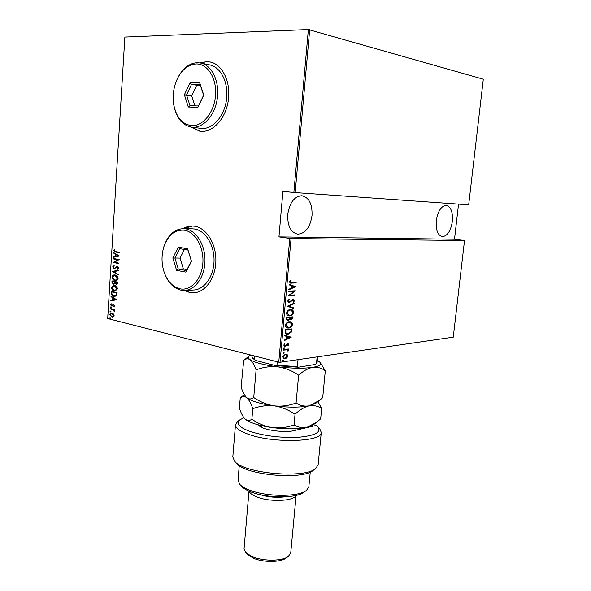 <?xml version="1.0" encoding="UTF-8"?>
<svg xmlns="http://www.w3.org/2000/svg" width="591" height="591" viewBox="0 0 591 591"><rect width="100%" height="100%" fill="white"/><g stroke="black" fill="none" stroke-linecap="round" stroke-linejoin="round"><path stroke-width="0.89" d="M184.318 290.454L189.556 292.449L193.301 292.796C205.084 292.708 215.604 278.287 215.878 260.956C216.291 243.64 206.296 227.742 194.439 226.19L192.991 226.05C189.519 225.88 186.209 226.737 183.07 228.628M192.585 226.028L183.276 228.636M184.525 290.447L189.755 292.434L193.9 292.774M190.974 127.065L199.618 131.15L201.442 131.35C213.447 132.14 225.873 118.2 228.333 100.293C230.926 82.4 222.763 64.921 210.817 62.129L206.584 61.641L200.268 62.919M210.411 62.033L206.791 61.686L200.475 62.956M191.181 127.102L200.231 131.239M452.351 221.396C450.756 230.992 447.417 236.075 442.341 236.636C437.739 235.351 435.715 230.047 436.284 220.716C437.879 211.113 441.189 206 446.198 205.387C450.918 206.687 452.965 212.021 452.351 221.396M312.026 215.508C310.164 227.417 305.377 233.63 297.672 234.154C290.75 232.426 287.433 225.865 287.736 214.489C289.59 202.624 294.288 196.367 301.838 195.71C309.019 197.401 312.417 204.006 312.026 215.508M282.963 360.288L283.481 360.732L282.668 361.33L282.358 360.887L282.963 360.288M283.665 352.428L284.182 352.879L283.385 353.47L283.059 353.026L283.665 352.428M284.101 347.574L284.618 348.025L283.82 348.616L283.495 348.173L284.101 347.574M291.193 337.129L284.249 340.667L284.301 340.091L286.532 338.998L286.768 336.434L284.685 335.836L284.736 335.26L291.178 337.262M289.25 321.726L290.299 321.763C291.577 321.851 292.316 322.76 292.501 324.503C291.725 326.86 290.469 328.042 288.711 328.049L287.588 328.005C286.332 327.894 285.63 326.971 285.46 325.242C286.251 322.9 287.514 321.726 289.25 321.726M290.344 309.566L291.304 309.603C292.626 309.677 293.395 310.615 293.601 312.41C292.826 314.767 291.562 315.934 289.804 315.912L288.77 315.875C287.477 315.764 286.738 314.826 286.554 313.045C287.344 310.696 288.607 309.536 290.344 309.566M287.625 301.041L289.265 299.083L289.56 299.585L288.319 301.004L289.095 302.112L293.247 299.216L294.673 300.575L293.402 302.237L293.04 301.765L293.993 300.553L293.232 299.748L289.295 302.658L287.625 301.041M295.759 286.665L288.807 289.819L288.859 289.235L291.097 288.26L291.326 285.66L289.243 284.906L289.295 284.323L295.751 286.798M291.695 282.616L296.15 282.409L296.098 282.941L290.366 283.126L289.346 281.811L290.262 280.274L290.75 280.577L290.041 281.818L290.698 282.601L291.695 282.616M288.637 291.688L288.681 291.156L295.389 290.779L289.745 295.212L295.02 294.887L294.968 295.419L288.268 295.832L293.919 291.393L288.637 291.688M287.337 306.234L294.274 303.094L294.222 303.671L288.63 306.204L293.838 307.933L293.786 308.502L287.337 306.234M286.332 317.397L293.033 316.806L292.929 317.958L291.112 319.982L289.753 319.435L287.928 320.802L287.381 320.78L286.184 319.044L286.332 317.397M285.076 331.477L285.246 329.579L291.939 328.884L291.415 332.061L288.068 334.24L286.842 334.203C285.645 334.114 285.061 333.206 285.076 331.477M288.822 344.642L288.024 345.912L287.64 345.602L288.231 344.701L287.625 344.154L285.845 345.979L284.581 346.274L283.769 345.129L284.552 343.755L284.973 344.058L284.374 345.041L285.091 345.765L286.879 343.932L288.105 343.644L288.822 344.642L288.371 344.538L287.721 345.669M283.451 349.606L288.349 348.971L288.305 349.495L287.588 349.584L288.282 350.662L288.068 351.202L286.916 349.835L283.407 350.131L283.451 349.606M287.137 354.519L287.787 356.129L286.827 357.969L284.153 358.811L282.72 356.831L285.46 354.127L287.137 354.519L286.687 354.408L287.787 356.129M289.775 238.432L278.952 236.88L282.919 191.366L293.867 192.481L308.362 29.55L124.871 37.07L107.688 318.534L278.767 362.172L289.775 238.432L291.06 238.535L280.031 362.261L453.26 337.18L464.519 240.507L454.509 239.215L458.542 204.109M291.06 238.535L464.519 240.507M308.362 29.55L483.312 79.209L468.678 204.826L293.867 192.481M309.684 29.69L295.16 192.6M113.561 314.05L114.166 315.72L113.376 317.035L112.556 317.271L111.854 317.197L109.83 314.634L111.455 313.075L113.561 314.05M110.281 308.472L114.477 309.492L114.447 309.943L113.827 309.795L114.285 311.398L113.095 309.706L110.258 308.923L110.281 308.472M114.78 305.769L114.115 306.655L113.775 306.249L114.262 305.636L113.575 304.941L111.581 306.042L110.443 304.609L111.078 303.634L111.448 304.033L110.96 304.72L111.588 305.584L113.398 304.461L114.78 305.769M111.234 292.944L111.337 291.319L117.099 292.619L116.722 295.308L114.824 296.372L113.871 296.261C112.349 296.121 111.47 295.012 111.234 292.944L111.633 292.929L111.729 291.407M111.972 280.895L117.757 282.136L117.69 283.133L116.53 284.485L114.957 283.591L113.42 284.315L111.891 282.299L111.972 280.895M112.563 271.343L118.496 270.235L118.466 270.737L113.671 271.631L118.237 274.438L118.207 274.933L112.556 271.461L118.496 270.301M113.324 258.91L113.354 258.452L119.16 259.56L114.359 262.234L118.939 263.128L118.909 263.586L113.11 262.456L117.89 259.781L113.324 258.91L113.745 258.533M115.733 251.596L119.611 252.313L119.589 252.771L115.651 252.047L113.694 250.436L114.44 249.276L114.868 249.638L114.285 250.584L115.733 251.596M119.382 255.992L113.42 257.314L113.45 256.812L115.356 256.428L115.489 254.196L113.679 253.118L113.708 252.616L119.382 255.992M112.689 266.866L114.048 265.529L114.314 266.031L113.28 266.992L114.373 268.233L117.498 266.556L118.784 268.092L117.712 269.267L117.38 268.765L118.185 267.915L117.498 267.021L114.159 268.669L112.689 266.866L114.1 265.632M115.23 275.014C116.759 275.177 117.727 276.293 118.141 278.361C117.727 279.949 116.915 280.681 115.703 280.57L114.92 280.489C113.398 280.311 112.445 279.196 112.054 277.127C112.482 275.554 113.302 274.822 114.514 274.933L115.23 275.014M114.588 285.49C116.109 285.667 117.077 286.798 117.491 288.866L115.127 291.038L114.277 290.949C112.755 290.757 111.802 289.627 111.418 287.558L113.804 285.401L114.588 285.49M116.656 299.785L110.753 300.812L110.783 300.317L112.667 300.029L112.8 297.827L111.005 296.675L111.034 296.18L116.656 299.785M110.79 306.877L111.241 307.446L110.872 307.793L110.288 307.217L110.79 306.877M110.532 311.043L110.982 311.612L110.62 311.959L110.029 311.376L110.532 311.043M110.118 317.788L110.569 318.357L110.214 318.697L109.616 318.113L110.118 317.788M280.031 362.261L278.767 362.172M119.589 252.697L116.05 252.047L113.694 250.436M114.093 250.436L114.639 249.439M113.827 257.233L113.45 256.812M113.856 256.812L115.356 256.428M115.755 256.428L115.895 254.196L115.489 254.196M115.895 254.196L113.679 253.118M115.962 256.309L118.658 255.837L116.072 254.544L115.962 256.309L118.252 255.844L116.072 254.544M118.658 255.837L118.252 255.844M118.917 263.497L113.11 262.456M113.509 262.448L113.11 262.352M113.516 262.345L117.89 259.781M118.289 259.781L113.723 258.91M115.171 268.129L116.597 266.674M116.996 266.667L117.38 266.541M118.023 269.119L117.38 268.765M117.779 268.757L118.185 267.915M118.592 267.908L117.897 267.014M114.691 268.676L114.159 268.669M114.558 268.661L113.088 266.859M118.222 274.682L112.556 271.461M115.999 280.555L114.92 280.489M115.326 280.474C113.804 280.297 112.844 279.181 112.46 277.113L112.054 277.127M112.46 277.113L114.639 274.941M115.814 280.082L117.949 278.25L115.607 275.458L114.772 275.413M114.95 280.031L115.533 280.097L117.543 278.258L114.632 275.406L112.645 277.231L114.95 280.031M117.949 278.25L117.543 278.258M115.607 275.458L115.208 275.472M116.767 284.463L116.154 284.448M116.553 284.434L114.957 283.591M114.048 284.337L113.42 284.315M113.819 284.301L111.891 282.299M112.29 282.284L112.371 280.984M113.9 283.85L114.935 283.17L115.082 281.922L112.534 281.479L113.45 283.857L114.536 283.185L114.684 281.937L112.534 281.479M116.612 283.983L117.535 282.446L115.275 282.062L116.176 283.99L117.129 282.461L115.275 282.062M117.491 283.074L117.092 283.089M117.535 282.446L117.129 282.461M115.082 281.922L114.684 281.937M114.935 283.17L114.536 283.185M115.415 291.023L114.277 290.949M114.676 290.927C113.154 290.735 112.201 289.612 111.817 287.544L111.418 287.558M111.817 287.544L113.923 285.409M115.215 290.543L117.291 288.74L114.957 285.926L114.078 285.881M114.307 290.491L114.95 290.565L116.892 288.755L114.558 285.948L113.937 285.874L112.009 287.669L114.307 290.491M117.291 288.74L116.892 288.755M114.957 285.926L114.558 285.948M115.119 296.35L113.871 296.261M114.27 296.239C112.748 296.098 111.869 294.998 111.633 292.929M114.898 295.869L116.59 294.894L116.878 292.922L111.898 291.91L111.913 294.059L113.9 295.81L116.191 294.916L116.479 292.944L111.898 291.91M116.878 292.922L116.479 292.944M116.59 294.894L116.191 294.916M111.152 300.745L110.783 300.317M111.182 300.294L112.667 300.029M113.066 300.006L113.199 297.805L112.8 297.827M113.199 297.805L111.005 296.675M113.265 299.933L115.939 299.556L113.376 298.189L113.265 299.933L115.541 299.578L113.376 298.189M115.939 299.556L115.541 299.578M114.381 306.47L113.775 306.249M114.174 306.227L114.661 305.606L114.262 305.636M114.661 305.606L113.731 304.956M112.142 306.049L111.581 306.042M111.98 306.02L110.443 304.609M110.842 304.587L111.219 303.781M112.393 305.525L112.866 305.037L112.467 305.059M112.866 305.037L113.08 304.52M111.071 307.734L110.288 307.217M114.455 309.824L113.827 309.795M114.425 311.147L113.856 311.029M114.344 310.755L113.095 309.706M113.494 309.684L110.258 308.923M110.82 311.9L110.029 311.376M112.807 317.249L111.854 317.197M112.253 317.168L109.83 314.634M110.229 314.611L111.603 313.075M112.63 316.776L114.048 315.564L112.475 313.57L111.743 313.548M111.876 316.746L113.649 315.587L111.588 313.54L110.34 314.759L111.876 316.746M114.048 315.564L113.649 315.587M112.475 313.57L112.076 313.599M110.414 318.638L109.616 318.113M295.677 282.432L296.098 282.941M295.64 282.86L290.1 283.059M290.137 280.4L290.75 280.577M290.292 280.496L289.708 281.323L290.174 281.405M289.708 281.323L290.041 281.818M289.575 281.737L290.476 282.535M295.293 286.716L288.829 289.516M289.287 284.404L295.301 286.583M291.991 285.904L291.533 285.815L291.348 287.869L294.473 286.798L291.991 285.904L291.806 287.95M289.745 295.212L295.382 290.89M294.547 294.916L294.968 295.419M294.51 295.33L288.275 295.714M288.644 291.577L293.919 291.393M288.962 299.253L289.56 299.585M289.102 299.489L287.861 300.915L288.319 301.004M287.861 300.915L288.844 302.031M293.454 299.216L294.673 300.575M294.215 300.487L293.195 301.971M292.774 299.659L291.873 300.117L292.331 300.206M291.873 300.117L291.134 300.974L291.592 301.07M291.134 300.974L288.836 302.562L289.295 302.658M293.786 303.316L294.222 303.671M293.764 303.575L288.63 306.204M288.172 306.108L293.838 307.933M293.38 307.837L293.335 308.354M291.178 309.581L293.601 312.41M293.143 312.314C292.368 314.671 291.104 315.838 289.354 315.816L289.804 315.912M289.354 315.816L288.445 315.793M290.92 310.098L289.849 310.002C288.438 309.994 287.418 310.947 286.79 312.868L288.748 315.276M289.856 315.38C291.267 315.38 292.286 314.419 292.914 312.491L291.075 310.12L290.299 310.09C288.888 310.083 287.876 311.043 287.248 312.964L289.051 315.35L289.856 315.38M286.79 312.868L287.248 312.964M289.849 310.002L290.299 310.09M292.567 316.842L292.471 317.862L292.929 317.958M292.471 317.862L290.654 319.886L291.112 319.982M287.928 320.802L289.753 319.435M286.45 318.556L287.972 320.27L289.265 319.118L289.479 317.648L286.524 317.773L287.425 320.182M289.679 317.847L291.141 319.458L292.301 317.389L289.708 317.485L290.595 319.362M289.708 317.485L290.129 317.943M292.301 317.389L290.166 317.581M286.524 317.773L286.982 317.869L286.908 318.652M289.479 317.648L286.982 317.869M290.174 321.74L292.501 324.503M292.05 324.4C291.274 326.757 290.011 327.939 288.26 327.946L288.711 328.049M288.26 327.946L287.278 327.931M289.893 322.258L288.748 322.154C287.344 322.169 286.325 323.137 285.697 325.057L287.581 327.414M288.763 327.517C290.174 327.495 291.193 326.52 291.821 324.592L290.048 322.28L289.206 322.25C287.795 322.265 286.783 323.233 286.155 325.153L287.883 327.488L288.763 327.517M285.697 325.057L286.155 325.153M288.748 322.154L289.206 322.25M291.466 328.936L291.37 330.007L291.828 330.11M291.37 330.007L290.957 331.957L291.415 332.061M290.957 331.957L288.068 334.24M287.618 334.137L286.532 334.122M285.379 332.393L287.182 333.686L288.12 333.716L290.809 331.817L291.208 329.483L285.431 329.933L285.379 332.393L286.894 333.612M291.208 329.483L285.889 330.037L285.837 332.497M285.431 329.933L285.889 330.037M290.728 337.158L284.278 340.32M284.729 335.289L290.735 337.025M287.425 336.626L286.975 336.523L286.79 338.54L289.9 337.343L287.425 336.626L287.248 338.643M287.174 344.043L286.716 344.25L287.167 344.361M286.716 344.25L285.394 345.868L285.845 345.979M285.394 345.868L284.618 346.178L285.069 346.282M284.411 343.873L284.973 344.058M284.522 343.947L283.916 344.937L284.374 345.041M283.916 344.937L284.626 345.654M287.898 343.622L288.371 344.538M284.049 347.582L284.618 348.025M284.16 347.922L283.606 348.505M287.883 349.03L288.305 349.495M287.13 349.48L288.282 350.662M287.832 350.552L287.662 351.01M286.273 349.695L283.421 349.961M283.621 352.435L284.182 352.879M283.732 352.768L283.17 353.359M283.2 353.388L283.577 353.477M287.337 356.018L286.376 357.851L286.827 357.969M286.376 357.851L285.039 358.833M284.581 358.715L283.865 358.73M286.177 354.12L286.687 354.408M285.889 354.637L284.958 354.541L282.867 356.632L284.138 358.205M285.076 358.309L287.189 356.21L286.074 354.666L285.409 354.652L283.325 356.75L284.419 358.294L285.076 358.309M282.867 356.632L283.325 356.75M284.958 354.541L285.409 354.652M282.926 360.296L283.481 360.732M283.023 360.613L282.461 361.212M282.491 361.234L282.867 361.33M278.952 236.88L454.509 239.215M254.403 355.959L254.115 359.321L255.297 360.355L252.638 358.168M298.027 359.653L297.376 366.649L298.396 367.218L275.628 365.622L255.297 360.355M275.628 365.622L276.98 365.223L297.376 366.649M277.29 361.795L276.98 365.223M315.624 364.403L298.396 367.218M315.372 364.595L317.079 362.645L317.633 356.816M317.123 356.89L316.473 363.716M252.047 356.787L252.527 358.05L254.115 359.321M243.898 417.711L239.591 419.979C235.691 423.784 239.606 427.744 251.323 431.858C266.467 436.328 282.631 438.086 299.814 437.141C315.358 435.478 321.423 432.087 317.995 426.975L316.274 425.394L294.2 430.588C284.559 433.151 262.042 429.864 258.969 425.49L258.57 424.922M319.879 429.125L321.275 432.42C322.671 441.743 274.874 443.575 249.454 434.621C240.086 431.423 235.425 428.135 235.477 424.759L237.552 421.597M306.116 490.619L304.114 492.089C297.118 498.42 267.051 498.442 250.998 491.956C246.683 490.294 243.625 488.491 241.808 486.533L239.924 484.531M238.033 480.254L239.724 484.317C241.66 486.4 244.933 488.329 249.557 490.109C266.785 497.046 299.135 497.031 306.574 490.279L308.857 486.681L310.26 472.039M295.921 495.457C293.986 501.22 269.791 502.247 256.878 496.957C252.409 495.199 249.845 493.286 249.18 491.224M288.024 556.641L286.066 558.03C280.607 562.499 262.781 562.536 253.096 558.037L247.799 554.609L245.974 552.748M248.996 491.143L244.053 548.625L245.812 552.585L251.692 556.375C262.463 561.384 282.358 561.339 288.393 556.382L290.742 552.792L296.121 495.413M232.81 456.946L234.538 461.12C243.44 473.554 305.163 479.057 315.823 468.375L318.15 464.674L321.268 432.501M315.321 468.752L313.326 470.237C303.168 480.365 245.154 475.194 236.659 463.396L234.767 461.364M261.052 425.542L260.557 426.754M284.892 496.832C276.359 497.873 267.996 497.112 259.789 494.556M325.301 370.793L322.708 397.662L319.613 400.336L309.1 405.832C304.439 406.601 300.095 405.655 296.069 402.996C289.051 405.662 281.804 406.615 274.32 405.869C266.881 404.665 260.018 401.873 253.738 397.507C251.389 399.324 249.092 399.405 246.839 397.758L245.9 396.82C244.105 394.589 242.517 391.39 241.128 387.216L243.691 360.421C245.767 358.611 247.888 358.353 250.052 359.646C252.283 361.426 254.3 364.839 256.095 369.892C263.025 367.166 270.257 366.154 277.792 366.841C285.298 368.001 292.242 370.786 298.64 375.189C303.272 370.934 307.97 368.319 312.735 367.343C317.389 366.841 321.578 367.986 325.301 370.793L320.115 362.394C321.748 364.573 319.288 366.221 312.735 367.343C303.552 368.636 291.902 368.466 277.792 366.841C263.941 365.009 254.691 362.608 250.052 359.646C248.205 358.323 247.873 357.127 249.047 356.055L250.791 355.036M253.738 397.507L256.095 369.892M296.069 402.996L298.64 375.189M318.615 401.104L315.919 403.202L309.1 405.832C299.933 407.546 288.342 407.561 274.32 405.869C260.572 403.926 251.404 401.223 246.839 397.758L246.033 396.975M317.293 360.384L320.115 362.394M242.111 396.458L240.234 397.987C242.384 396.221 244.585 396.14 246.839 397.758C249.033 399.804 251.012 403.461 252.778 408.721C259.663 406.083 266.844 405.13 274.32 405.869C281.781 407.081 288.681 409.881 295.027 414.284C299.652 409.858 304.343 407.044 309.1 405.832C313.747 405.101 317.936 406.01 321.659 408.573L317.973 401.607M315.912 422.824L313.666 424.552L307.069 427.278C297.916 429.221 286.354 429.332 272.392 427.611C258.688 425.609 249.579 422.735 245.051 418.989L244.475 418.406M321.659 408.573L320.669 418.783L316.872 422.085L307.069 427.278C302.415 428.172 298.078 427.359 294.052 424.848C287.056 427.463 279.839 428.386 272.392 427.611C264.967 426.377 258.134 423.577 251.884 419.218C249.557 420.866 247.282 420.792 245.051 418.989L244.379 418.302C242.495 415.968 240.833 412.555 239.392 408.071L240.234 397.987M251.884 419.218L252.778 408.721M294.052 424.848L295.027 414.284M179.967 288.807C190.76 291.223 201.701 279.41 202.846 263.342C204.146 247.311 195.185 231.65 184.207 230.18C174.855 229.567 168.08 235.092 163.87 246.765C161.365 255.098 161.417 263.453 164.039 271.838C167.379 281.272 172.69 286.93 179.967 288.807M163.626 247.54L164.039 246.166C168.117 234.679 174.737 228.835 183.904 228.651L185.33 228.798C196.219 230.261 205.38 245.014 204.988 261.037C204.73 277.076 195.074 290.41 184.237 290.454L180.89 290.137C173.266 288.164 167.711 282.247 164.224 272.377L164.165 272.192M185.153 290.41L193.301 290.018C204.124 289.967 213.772 276.765 214.045 260.897C214.444 245.036 205.313 230.446 194.439 228.983L192.09 228.828M178.26 247.201L187.613 248.759L191.491 261.311L185.914 272.126L176.606 270.353L172.831 257.971L178.26 247.201L179.745 248.685L174.958 258.156L178.283 269.053L186.468 270.597L191.373 261.096L187.968 250.074L179.745 248.685M184.414 249.468L180.033 258.097L183.35 268.927L178.283 269.053L176.606 270.353M183.35 268.927L186.978 269.607M180.033 258.097L172.831 257.971M186.468 270.597L185.914 272.126M187.613 248.759L187.968 250.074M191.757 125.654C202.957 126.371 214.341 112.246 215.538 95.328C216.919 78.411 207.618 63.614 196.212 63.939C188.647 64.404 182.486 69.103 177.721 78.042C173.724 86.279 172.373 95.011 173.658 104.223C176.184 117.254 182.213 124.398 191.757 125.654M177.204 79.098L177.994 77.443C182.981 68.098 189.43 63.171 197.357 62.676L201.147 63.111C212.125 65.638 219.66 81.787 217.318 98.357C215.109 114.95 203.725 127.937 192.681 127.25L190.915 127.058C181.836 124.871 176.111 117.454 173.747 104.821L173.673 104.289M191.853 127.183L201.856 128.506C212.886 129.193 224.255 116.361 226.471 99.953C228.82 83.567 221.315 67.581 210.359 65.054L209.421 64.855M190.029 82.651L199.736 82.703L203.747 95.114L197.941 107.311L188.285 107.023L184.385 94.774L190.029 82.651L191.536 84.314L186.557 94.974L189.999 105.752L198.495 105.988L203.592 95.277L200.076 84.373L191.536 84.314L196.677 85.267L191.698 95.86L184.385 94.774M191.698 95.86L194.912 105.885M200.371 85.296L196.677 85.267M189.999 105.752L188.285 107.023M198.495 105.988L197.941 107.311M199.736 82.703L200.076 84.373M116.05 252.047L115.651 252.047M116.154 267.368L115.755 267.376M115.06 282.225L114.661 282.239M116.855 293.299L116.457 293.313M112.061 309.241L111.662 309.263M291.119 283.067L291.585 283.148M285.372 330.642L285.822 330.746M286.155 344.967L286.605 345.07M284.603 349.806L285.054 349.916M297.177 234.08L297.672 234.154M117.306 266.999L117.705 266.992M115.533 280.097L115.939 280.082M114.632 275.406L115.038 275.399M116.405 284.012L116.804 283.998M113.679 283.887L114.078 283.872M114.95 290.565L115.348 290.55M113.937 285.874L114.336 285.859M114.632 295.892L115.031 295.869M113.575 304.941L113.974 304.912M111.773 305.606L112.172 305.584M112.401 316.806L112.807 316.776M111.588 313.54L111.995 313.518M290.698 282.601L290.24 282.513M289.095 302.112L288.637 302.023M293.439 299.755L292.981 299.667M291.075 310.12L290.617 310.031M290.853 319.443L290.395 319.347M287.677 320.263L287.226 320.159M290.048 322.28L289.59 322.184M287.182 333.686L286.731 333.583M287.824 344.161L287.374 344.051M284.862 345.757L284.404 345.646M286.916 349.835L286.458 349.732M284.419 358.294L283.961 358.176M286.074 354.666L285.623 354.556M252.165 355.383L252.039 356.838M317.995 426.975L320.063 429.339M238.025 480.357L239.259 465.612M232.802 457.057L235.477 424.759M239.591 419.979L237.131 421.937M261.68 427.367L261.82 425.727M249.047 356.055L243.691 360.421M244.371 394.648L240.943 397.396M295.012 430.396L295.16 428.734M183.904 228.651L193.021 228.843M164.039 271.838L164.224 272.377M163.87 246.765L164.039 246.166M201.147 63.111L210.359 65.054M173.658 104.223L173.747 104.821M177.721 78.042L177.994 77.443"/></g></svg>
